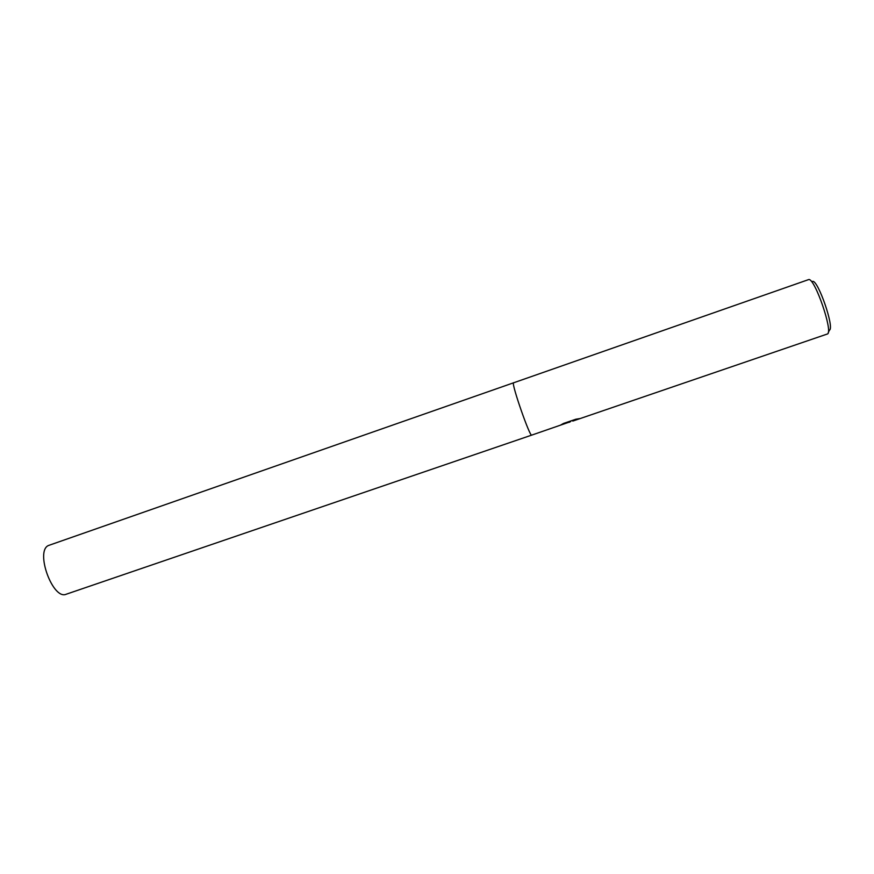 <?xml version="1.0" encoding="UTF-8"?>
<svg xmlns="http://www.w3.org/2000/svg" width="874" height="874" viewBox="0 0 874 874"><rect width="100%" height="100%" fill="white"/><g stroke="black" fill="none" stroke-linecap="round" stroke-linejoin="round"><path stroke-width="1.31" d="M569.586 422.175L568.581 422.415M513.475 382.845C511.574 384.582 530.026 437.47 531.709 435.121L570.547 421.672L560.605 425.07L563.511 423.442L575.824 419.236L579.724 418.591L573.125 420.962L827.558 333.934C833.206 331.53 814.896 278.369 808.821 279.527L48.42 545.518C34.916 551.265 52.921 600.416 66.227 594.222L531.698 435.121C530.026 437.47 511.574 384.582 513.475 382.845L513.584 382.714M828.235 332.601L829.492 330.099C834.583 327.837 818.239 280.368 812.7 281.341M570.372 421.17L574.054 419.837M570.351 421.104L570.547 421.672M572.721 421.049L572.503 420.438"/></g></svg>
